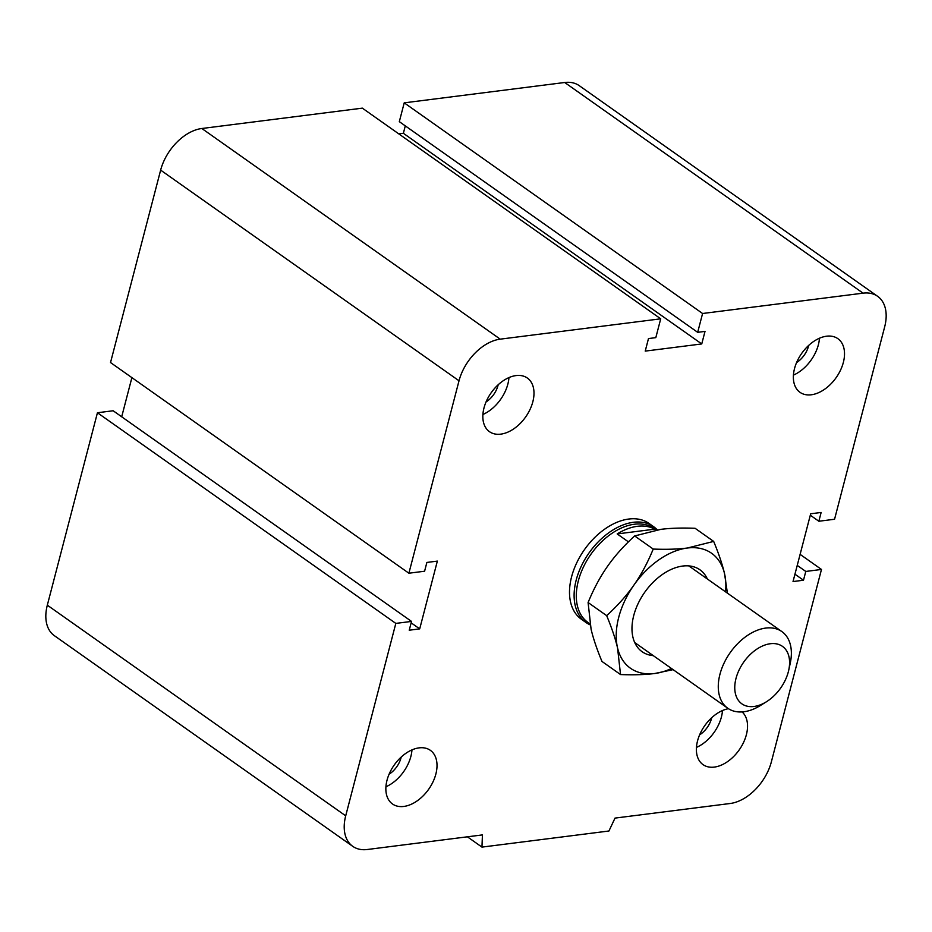 <?xml version="1.0" encoding="UTF-8"?>
<svg xmlns="http://www.w3.org/2000/svg" width="932" height="932" viewBox="0 0 932 932"><rect width="100%" height="100%" fill="white"/><g stroke="black" fill="none" stroke-linecap="round" stroke-linejoin="round"><path stroke-width="1.4" d="M581.37 619.221A58.634 37.606 -54.8 0 1 571.572 576.861A58.634 37.606 -54.8 0 1 605.334 528.7A58.634 37.606 -54.8 0 1 649.01 523.435L653.612 526.685A58.634 37.606 125.2 0 0 633.411 522.293A58.634 37.606 125.2 0 0 581.277 566.213A58.634 37.606 125.2 0 0 585.972 622.483A58.634 37.606 125.2 0 0 590.142 624.848M498.189 384.753A19.642 12.605 -54.8 0 1 498.038 385.37A19.642 12.605 -54.8 0 1 486.05 401.96M532.836 401.762A32.83 21.063 -54.8 0 1 513.928 428.732A32.83 21.063 -54.8 0 1 489.475 431.679A32.83 21.063 -54.8 0 1 491.211 392.71A32.83 21.063 -54.8 0 1 527.349 378.043A32.83 21.063 -54.8 0 1 532.836 401.762M508.942 377.6A32.83 21.063 -54.8 0 1 507.847 384.124A32.83 21.063 -54.8 0 1 482.904 414.484M808.708 345.388A19.642 12.605 -54.8 0 1 808.568 346.005A19.642 12.605 -54.8 0 1 796.569 362.595M843.355 362.408A32.83 21.063 -54.8 0 1 824.459 389.366A32.83 21.063 -54.8 0 1 800.006 392.325A32.83 21.063 -54.8 0 1 801.73 353.356A32.83 21.063 -54.8 0 1 837.88 338.677A32.83 21.063 -54.8 0 1 843.355 362.408M819.461 338.234A32.83 21.063 -54.8 0 1 818.378 344.758A32.83 21.063 -54.8 0 1 793.423 375.118M711.733 717.698A19.642 12.605 -54.8 0 1 711.582 718.304A19.642 12.605 -54.8 0 1 699.594 734.894M742.093 711.92A32.83 21.063 -54.8 0 1 746.381 734.707A32.83 21.063 -54.8 0 1 727.484 761.677A32.83 21.063 -54.8 0 1 703.019 764.624A32.83 21.063 -54.8 0 1 700.083 733.787A32.83 21.063 -54.8 0 1 728.451 708.693M722.486 710.534A32.83 21.063 -54.8 0 1 721.391 717.069A32.83 21.063 -54.8 0 1 696.449 747.417M401.214 757.052A19.642 12.605 -54.8 0 1 401.063 757.669A19.642 12.605 -54.8 0 1 389.063 774.259M435.861 774.061A32.83 21.063 -54.8 0 1 416.953 801.031A32.83 21.063 -54.8 0 1 392.5 803.99A32.83 21.063 -54.8 0 1 394.236 765.009A32.83 21.063 -54.8 0 1 430.374 750.342A32.83 21.063 -54.8 0 1 435.861 774.061M411.967 749.899A32.83 21.063 -54.8 0 1 410.872 756.423A32.83 21.063 -54.8 0 1 385.918 786.783M352.75 846.338L54.371 635.682A42.22 27.075 -54.8 0 1 47.322 605.171L97.441 412.748L395.82 623.403L411.525 621.423L409.23 630.207L419.703 628.879L437.353 561.111L426.879 562.439L424.596 571.223L408.892 573.215L459.022 380.78A42.22 27.075 -54.8 0 1 500.228 339.155L660.718 318.814L655.813 337.64L648.486 338.561L645.224 351.108L701.749 343.943L705.011 331.396L697.684 332.328L702.588 313.502L863.079 293.161A42.22 27.075 -54.8 0 1 877.629 296.318A42.22 27.075 -54.8 0 1 884.678 326.829L834.559 519.252L818.855 521.244L821.139 512.46L810.677 513.788L793.027 581.556L803.489 580.228L805.784 571.444L821.476 569.452L771.358 761.875A42.22 27.075 -54.8 0 1 730.152 803.501L615.015 818.098L608.934 831.006L481.961 847.106L482.427 834.909L367.29 849.506A42.22 27.075 -54.8 0 1 352.75 846.338A42.22 27.075 -54.8 0 1 345.702 815.838L395.82 623.403M97.441 412.748L113.145 410.756L411.525 621.423M121.696 416.79L131.89 377.635M660.718 318.814L362.35 108.147L201.848 128.5A42.22 27.075 -54.8 0 0 160.642 170.125L110.524 362.548L408.892 573.215M697.684 332.328L399.315 121.661L404.22 102.846L702.588 313.502M398.78 133.87L403.37 133.288L701.749 343.943M403.37 133.288L405.292 125.89M404.22 102.846L564.71 82.494A42.22 27.075 -54.8 0 1 579.25 85.662L877.629 296.318M411.152 622.844L419.703 628.879M467.398 836.808L481.961 847.106M810.304 515.21L818.855 521.244M794.938 574.194L803.489 580.228M797.233 565.409L805.784 571.444M800.11 554.365L821.476 569.452M788.717 670.224L790.208 663.409A46.903 30.092 125.2 0 0 781.878 631.593A46.903 30.092 125.2 0 0 746.94 635.81A46.903 30.092 125.2 0 0 719.935 674.337A46.903 30.092 125.2 0 0 727.764 708.238A46.903 30.092 125.2 0 0 760.535 705.442L766.453 701.749A35.183 22.566 -54.8 0 1 736 678.426A35.183 22.566 -54.8 0 1 769.681 643.826A35.183 22.566 -54.8 0 1 788.717 670.224A35.183 22.566 -54.8 0 1 766.453 701.749M628.424 541.865L617.182 533.931L654.8 529.155L656.07 530.052M617.182 533.931A57.458 36.861 -54.8 0 1 637.36 526.312A57.458 36.861 -54.8 0 1 654.8 529.155M656.291 530.017L654.206 528.537A57.458 36.861 125.2 0 0 634.412 524.238A57.458 36.861 125.2 0 0 583.316 567.273A57.458 36.861 125.2 0 0 587.929 622.425L589.944 623.846M657.27 529.854A58.634 37.606 125.2 0 0 653.612 526.685M606.674 615.644C617.508 605.777 626.572 595.606 633.888 585.133A70.354 45.132 125.2 0 0 617.543 647.88C615.376 638.63 611.742 627.877 606.674 615.644L588.092 602.526L591.086 629.205C593.265 638.467 596.888 649.208 601.967 661.44L620.537 674.558L617.543 647.88A70.354 45.132 125.2 0 0 654.695 673.51A70.354 45.132 125.2 0 0 671.471 668.489M653.227 549.065C666.508 549.577 677.89 549.228 687.385 548.016A70.354 45.132 125.2 0 0 633.888 585.133C641.216 574.671 647.658 562.648 653.227 549.065L634.657 535.947C623.823 545.814 614.747 555.985 607.431 566.458C600.103 576.92 593.661 588.942 588.092 602.526M713.667 541.41C718.735 553.643 722.358 564.384 724.537 573.646A70.354 45.132 125.2 0 0 687.385 548.016L713.667 541.41L695.086 528.293C681.805 527.78 670.423 528.129 660.928 529.341L634.657 535.947M725.574 591.843A70.354 45.132 125.2 0 0 724.537 573.646L727.403 593.136M673.114 669.642L654.695 673.51C645.2 674.721 633.818 675.071 620.537 674.558M707.365 578.993A50.13 32.154 125.2 0 0 664.935 572.796A50.13 32.154 125.2 0 0 633.748 615.493A50.13 32.154 125.2 0 0 633.212 617.718A50.13 32.154 125.2 0 0 653.262 655.627M47.322 605.171L345.702 815.838M564.71 82.494L863.079 293.161M160.642 170.125L459.022 380.78M201.848 128.5L500.228 339.155M581.37 619.232L585.972 622.483M634.715 642.532L727.764 708.238M688.818 565.899L781.878 631.593"/></g></svg>
